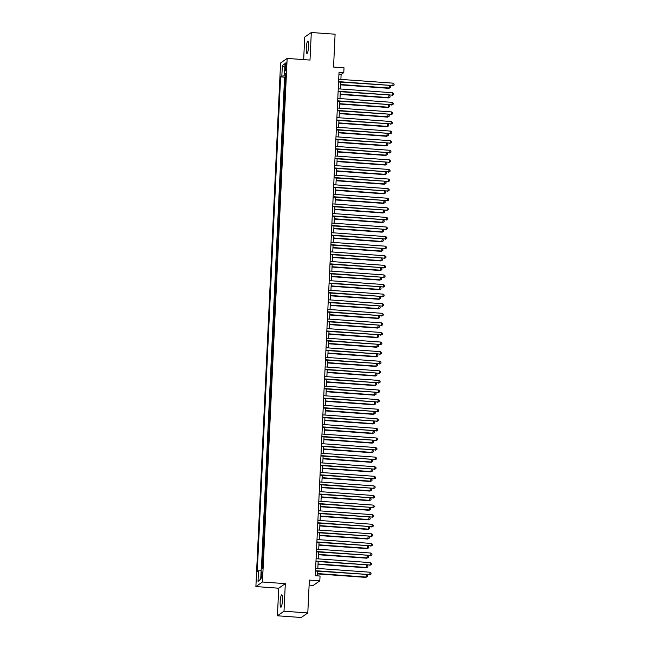 <?xml version="1.0" encoding="UTF-8"?>
<svg xmlns="http://www.w3.org/2000/svg" width="650" height="650" viewBox="0 0 650 650"><rect width="100%" height="100%" fill="white"/><g stroke="black" fill="none" stroke-linecap="round" stroke-linejoin="round"><path stroke-width="0.97" d="M282.441 600.242A6.199 1.089 -85.9 0 0 281.751 594.847A6.199 1.089 -85.9 0 0 280.166 601.827A6.199 1.089 -85.9 0 0 280.857 607.222A6.199 1.089 -85.9 0 0 282.441 600.242M308.563 46.459A6.199 1.089 -85.9 0 0 307.873 41.064A6.199 1.089 -85.9 0 0 306.288 48.043A6.199 1.089 -85.9 0 0 306.979 53.438A6.199 1.089 -85.9 0 0 308.563 46.459M262.381 574.641A3.104 0.544 -85.9 0 0 262.039 571.935A3.104 0.544 -85.9 0 0 261.243 575.429A3.104 0.544 -85.9 0 0 261.592 578.126A3.104 0.544 -85.9 0 0 262.381 574.641M309.116 585.114L313.243 585.414L319.816 580.84L320.044 576.046L315.291 575.705L339.032 72.264L343.785 72.605L344.012 67.811L333.548 67.056L335.091 34.214L311.301 32.5L304.72 37.066L303.664 59.613M277.428 615.786L301.226 617.5L307.799 612.934L284.009 611.219L285.309 583.643L262.462 582.002L255.889 586.568L278.728 588.217L277.428 615.786L284.009 611.219M262.462 582.002L287.154 58.419L280.581 62.993L255.889 586.568M285.366 82.209L284.919 82.517L285.188 76.765L285.618 76.797M285.179 86.044L284.733 86.361L285.163 86.385M284.733 86.361L284.464 92.113L284.911 91.804M284.456 101.392L284.009 101.701L284.286 95.948L284.716 95.981M284.009 110.979L283.562 111.288L283.831 105.536L284.261 105.568M283.554 120.567L283.108 120.876L283.376 115.123L283.806 115.156M283.099 130.154L282.652 130.471L282.929 124.711L283.359 124.743M282.652 139.75L282.206 140.059L282.474 134.306L282.904 134.339M282.197 149.338L281.751 149.646L282.019 143.894L282.449 143.926M281.743 158.925L281.296 159.234L281.572 153.481L282.002 153.514M281.296 168.513L280.849 168.829L281.117 163.069L281.548 163.101M280.841 178.108L280.394 178.417L280.662 172.664L281.092 172.689M280.386 187.696L279.939 188.004L280.215 182.252L280.646 182.284M279.939 197.283L279.492 197.592L279.76 191.839L280.191 191.872M279.484 206.871L279.037 207.179L279.305 201.427L279.736 201.459M279.029 216.458L278.582 216.775L278.858 211.023L279.289 211.047M278.582 226.054L278.135 226.363L278.403 220.61L278.834 220.643M278.127 235.641L277.68 235.95L277.948 230.197L278.387 230.23M277.672 245.229L277.225 245.537L277.501 239.785L277.932 239.818M277.225 254.816L276.778 255.133L277.046 249.373L277.477 249.405M276.77 264.412L276.323 264.721L276.599 258.968L277.03 258.993M276.315 273.999L275.868 274.308L276.144 268.556L276.575 268.588M275.868 283.587L275.421 283.896L275.689 278.143L276.12 278.176M275.413 293.174L274.966 293.483L275.243 287.731L275.673 287.763M274.958 302.762L274.511 303.079L274.787 297.326L275.218 297.351M274.511 312.358L274.064 312.666L274.332 306.914L274.763 306.946M274.056 321.945L273.609 322.254L273.886 316.501L274.316 316.534M273.609 331.533L273.162 331.841L273.431 326.089L273.861 326.121M273.154 341.12L272.707 341.437L272.976 335.676L273.406 335.709M272.699 350.716L272.252 351.024L272.529 345.272L272.959 345.304M272.252 360.303L271.806 360.612L272.074 354.859L272.504 354.892M271.798 369.891L271.351 370.199L271.619 364.447L272.049 364.479M271.342 379.478L270.896 379.787L271.172 374.034L271.602 374.067M270.896 389.074L270.449 389.382L270.717 383.63L271.148 383.654M270.441 398.661L269.994 398.97L270.262 393.217L270.692 393.25M269.986 408.249L269.539 408.558L269.815 402.805L270.246 402.838M269.539 417.836L269.092 418.145L269.36 412.392L269.791 412.425M269.084 427.424L268.637 427.741L268.905 421.98L269.336 422.012M268.629 437.019L268.182 437.328L268.458 431.576L268.889 431.608M268.182 446.607L267.735 446.916L268.003 441.163L268.434 441.196M267.727 456.194L267.28 456.503L267.548 450.751L267.979 450.783M267.272 465.782L266.825 466.099L267.101 460.338L267.532 460.371M266.825 475.378L266.378 475.686L266.646 469.934L267.077 469.958M266.37 484.965L265.923 485.274L266.191 479.521L266.622 479.554M265.915 494.552L265.468 494.861L265.744 489.109L266.175 489.141M265.468 504.14L265.021 504.449L265.289 498.696L265.72 498.729M265.013 513.727L264.566 514.044L264.834 508.292L265.265 508.316M264.558 523.323L264.111 523.632L264.387 517.879L264.818 517.912M264.111 532.911L263.664 533.219L263.933 527.467L264.363 527.499M263.656 542.498L263.209 542.807L263.477 537.054L263.908 537.087M263.201 552.086L262.754 552.403L263.031 546.642L263.461 546.674M262.754 561.681L262.308 561.99L262.576 556.238L263.006 556.262M285.277 66.129L285.179 68.234A3.006 0.528 -85.9 0 0 285.512 70.85A3.006 0.528 -85.9 0 0 286.284 67.47L286.382 65.358A3.006 0.528 -85.9 0 0 286.049 62.749A3.006 0.528 -85.9 0 0 285.277 66.129L286.341 66.203M285.667 75.847L281.84 76.026L280.597 76.895L257.262 571.699L258.505 570.838L258.009 581.384L260.707 579.508L261.202 568.961L262.446 568.1L285.781 73.288L284.537 74.149L285.732 74.449M281.84 76.026L282.336 65.479L285.041 63.602L284.537 74.149M285.188 76.765L284.594 77.179L261.406 568.823M262.567 565.516L261.999 568.409M262.576 556.238L263.023 555.921M263.031 546.642L263.477 546.333M263.477 537.054L263.924 536.746M263.933 527.467L264.379 527.158M264.387 517.879L264.834 517.571M264.834 508.292L265.281 507.975M265.289 498.696L265.736 498.387M265.744 489.109L266.191 488.8M266.191 479.521L266.638 479.212M266.646 469.934L267.093 469.617M267.101 460.338L267.548 460.029M267.548 450.751L267.995 450.442M268.003 441.163L268.45 440.854M268.458 431.576L268.905 431.259M268.905 421.98L269.352 421.671M269.36 412.392L269.807 412.084M269.815 402.805L270.262 402.496M270.262 393.217L270.709 392.909M270.717 383.63L271.164 383.313M271.172 374.034L271.619 373.726M271.619 364.447L272.066 364.138M272.074 354.859L272.521 354.551M272.529 345.272L272.976 344.955M272.976 335.676L273.423 335.368M273.431 326.089L273.877 325.78M273.886 316.501L274.332 316.192M274.332 306.914L274.779 306.605M274.787 297.326L275.234 297.009M275.243 287.731L275.689 287.422M275.689 278.143L276.136 277.834M276.144 268.556L276.591 268.247M276.599 258.968L277.046 258.651M277.046 249.373L277.493 249.064M277.501 239.785L277.948 239.476M277.948 230.197L278.395 229.889M278.403 220.61L278.85 220.301M278.858 211.023L279.305 210.706M279.305 201.427L279.752 201.118M279.76 191.839L280.207 191.531M280.215 182.252L280.662 181.943M280.662 172.664L281.109 172.347M281.117 163.069L281.564 162.76M281.572 153.481L282.019 153.173M282.019 143.894L282.466 143.585M282.474 134.306L282.921 133.989M282.929 124.711L283.376 124.402M283.376 115.123L283.822 114.814M283.831 105.536L284.277 105.227M284.286 95.948L284.733 95.639M319.816 580.84L309.351 580.084L307.799 612.934M287.154 58.419L310.001 60.068L311.301 32.5M340.892 79.397L341.12 74.457L343.785 72.605M317.476 575.859L317.696 571.196M317.826 568.457L318.151 561.608M318.281 558.87L318.598 552.012M318.727 549.274L319.053 542.425M319.183 539.687L319.507 532.837M319.637 530.099L319.954 523.25M320.084 520.512L320.409 513.654M320.539 510.924L320.864 504.067M320.994 501.329L321.311 494.479M321.441 491.741L321.766 484.892M321.896 482.154L322.221 475.304M322.351 472.566L322.668 465.709M322.798 462.971L323.123 456.121M323.253 453.383L323.578 446.534M323.708 443.796L324.025 436.946M324.155 434.208L324.48 427.351M324.61 424.621L324.935 417.763M325.057 415.025L325.382 408.176M325.512 405.438L325.837 398.588M325.967 395.85L326.292 389.001M326.414 386.262L326.739 379.405M326.869 376.667L327.194 369.817M327.324 367.079L327.649 360.23M327.771 357.492L328.096 350.642M328.226 347.904L328.551 341.047M328.681 338.317L329.006 331.459M329.127 328.721L329.452 321.872M329.582 319.134L329.908 312.284M330.037 309.546L330.354 302.689M330.484 299.959L330.809 293.101M330.939 290.363L331.264 283.514M331.394 280.776L331.711 273.926M331.841 271.188L332.166 264.339M332.296 261.601L332.621 254.743M332.751 252.013L333.068 245.156M333.198 242.418L333.523 235.568M333.653 232.83L333.978 225.981M334.108 223.243L334.425 216.385M334.555 213.655L334.88 206.798M335.01 204.059L335.335 197.21M335.465 194.472L335.782 187.623M335.912 184.884L336.237 178.035M336.367 175.297L336.692 168.439M336.822 165.701L337.139 158.852M337.269 156.114L337.594 149.264M337.724 146.526L338.049 139.677M338.179 136.939L338.496 130.081M338.626 127.351L338.951 120.494M339.081 117.756L339.406 110.906M339.536 108.168L339.852 101.319M339.983 98.581L340.308 91.731M340.438 88.993L340.762 82.136M338.934 74.303L341.12 74.457M284.594 77.179L280.597 76.895M262.121 565.825L262.551 565.858M258.505 570.838L261.121 570.708M284.846 67.576L282.336 65.479M258.009 581.384L260.731 579.036M285.309 583.643L278.728 588.217M338.569 81.981L392.925 85.556L338.585 81.64M393.039 83.159L394.111 84.061L394.062 85.02L392.925 85.556L393.039 83.159L338.699 79.243M394.062 85.02L392.486 85.865M340.632 84.858L388.928 88.335L389.488 85.654M340.649 84.516L389.374 88.026L390.512 87.49L388.928 88.335M389.512 85.654L390.561 86.531L390.512 87.49M338.122 91.569L392.478 95.144L338.13 91.228M392.592 92.747L393.656 93.649L393.616 94.608L392.478 95.144L392.592 92.747L338.244 88.831M393.616 94.608L392.031 95.453M337.667 101.156L392.023 104.739L337.683 100.823M392.137 102.343L393.209 103.244L393.161 104.203L392.023 104.739L392.137 102.343L337.797 98.418M393.161 104.203L391.576 105.048M337.212 110.752L391.568 114.327L337.228 110.411M391.682 111.93L392.754 112.832L392.706 113.791L391.568 114.327L391.682 111.93L337.342 108.014M392.706 113.791L391.129 114.636M336.765 120.339L391.121 123.914L336.781 119.998M391.235 121.517L392.299 122.419L392.259 123.378L391.121 123.914L391.235 121.517L336.887 117.601M392.259 123.378L390.674 124.223M340.178 94.445L388.481 97.922L389.033 95.241M340.194 94.104L388.919 97.614L390.057 97.078L388.481 97.922M389.058 95.241L390.106 96.119L390.057 97.078M339.731 104.032L388.026 107.518L388.578 104.829M339.747 103.691L388.473 107.209L389.61 106.665L388.026 107.518M388.611 104.829L389.651 105.706L389.61 106.665M339.276 113.62L387.571 117.106L388.131 114.416M339.292 113.279L388.017 116.797L389.155 116.261L387.571 117.106M388.156 114.424L389.204 115.302L389.155 116.261M338.821 123.216L387.124 126.693L387.676 124.012M338.837 122.874L387.562 126.384L388.7 125.848L387.124 126.693M387.709 124.012L388.749 124.889L388.7 125.848M336.31 129.927L390.666 133.502L336.326 129.586M390.78 131.105L391.852 132.007L391.804 132.966L390.666 133.502L390.78 131.105L336.44 127.189M391.804 132.966L390.219 133.811M338.374 132.803L386.669 136.281L387.221 133.599L388.294 134.477L388.253 135.436L386.669 136.281M338.39 132.462L387.116 135.972L388.253 135.436M335.855 139.514L390.211 143.097L335.871 139.173M390.325 140.701L391.398 141.594L391.349 142.553L390.211 143.097L390.325 140.701L335.985 136.776M391.349 142.553L389.773 143.406M337.919 142.391L386.214 145.876L386.774 143.187L387.847 144.064L387.798 145.023L386.214 145.876M337.935 142.049L386.661 145.567L387.798 145.023M335.408 149.102L389.764 152.685L335.424 148.769M389.878 150.288L390.942 151.19L390.902 152.149L389.764 152.685L389.878 150.288L335.53 146.372M390.902 152.149L389.317 152.994M337.464 151.978L385.767 155.464L386.319 152.774M337.48 151.637L386.206 155.155L387.343 154.619L385.767 155.464M386.352 152.774L387.392 153.66L387.343 154.619M334.953 158.697L389.309 162.273L334.969 158.356M389.423 159.876L390.496 160.778L390.447 161.736L389.309 162.273L389.423 159.876L335.083 155.959M390.447 161.736L388.863 162.581M337.017 161.566L385.312 165.051L385.864 162.362M337.033 161.232L385.759 164.743L386.896 164.206L385.312 165.051M385.897 162.37L386.937 163.248L386.896 164.206M334.498 168.285L388.854 171.86L334.514 167.944M388.968 169.463L390.041 170.365L390 171.324L388.854 171.86L388.968 169.463L334.628 165.547M390 171.324L388.416 172.169M336.562 171.161L384.857 174.639L385.418 171.957M336.578 170.82L385.304 174.33L386.441 173.794L384.857 174.639M385.442 171.957L386.49 172.835L386.441 173.794M334.051 177.873L388.408 181.447L334.067 177.531M388.521 179.051L389.586 179.952L389.545 180.911L388.408 181.447L388.521 179.051L334.173 175.134M389.545 180.911L387.961 181.756M336.107 180.749L384.41 184.226L384.963 181.545M336.123 180.407L384.849 183.918L385.986 183.381L384.41 184.226M384.995 181.545L386.035 182.423L385.986 183.381M333.596 187.46L387.952 191.043L333.613 187.127M388.066 188.646L389.139 189.548L389.09 190.507L387.952 191.043L388.066 188.646L333.726 184.722M389.09 190.507L387.506 191.352M335.66 190.336L383.955 193.822L384.507 191.132M335.676 189.995L384.402 193.513L385.539 192.969L383.955 193.822M384.54 191.132L385.58 192.01L385.539 192.969M333.141 197.056L387.498 200.631L333.158 196.714M387.611 198.234L388.684 199.136L388.643 200.094L387.498 200.631L387.611 198.234L333.271 194.317M388.643 200.094L387.059 200.939M335.205 199.924L383.5 203.409L384.061 200.72L385.133 201.606L385.084 202.564L383.5 203.409M335.221 199.591L383.947 203.101L385.084 202.564M334.75 209.519L383.053 212.997L383.606 210.316L384.678 211.193L384.629 212.152L383.053 212.997M334.766 209.178L383.492 212.688L384.629 212.152M334.303 219.107L382.598 222.584L383.159 219.903L384.223 220.781L384.183 221.739L382.598 222.584M334.319 218.766L383.045 222.276L384.183 221.739M332.694 206.643L387.051 210.218L332.711 206.302M387.164 207.821L388.229 208.723L388.188 209.682L387.051 210.218L387.164 207.821L332.824 203.905M388.188 209.682L386.604 210.527M332.239 216.231L386.596 219.806L332.256 215.889M386.709 217.409L387.782 218.311L387.733 219.269L386.596 219.806L386.709 217.409L332.369 213.493M387.733 219.269L386.149 220.114M331.784 225.818L386.141 229.401L331.801 225.477M386.254 227.004L387.327 227.898L387.286 228.857L386.141 229.401L386.254 227.004L331.914 223.08M387.286 228.857L385.702 229.71M333.848 228.694L382.143 232.18L382.704 229.491M333.864 228.353L382.59 231.871L383.727 231.327L382.143 232.18M382.728 229.491L383.776 230.368L383.727 231.327M331.338 235.406L385.694 238.989L331.354 235.072M385.808 236.592L386.872 237.494L386.831 238.453L385.694 238.989L385.808 236.592L331.467 232.676M386.831 238.453L385.247 239.297M333.393 238.282L381.696 241.768L382.249 239.078M333.409 237.941L382.135 241.459L383.273 240.922L381.696 241.768M382.281 239.078L383.321 239.964L383.273 240.922M330.882 245.001L385.239 248.576L330.899 244.66M385.352 246.179L386.425 247.081L386.376 248.04L385.239 248.576L385.352 246.179L331.012 242.263M386.376 248.04L384.8 248.885M332.946 247.869L381.241 251.355L381.802 248.666M332.963 247.536L381.688 251.046L382.826 250.51L381.241 251.355M381.826 248.674L382.866 249.551L382.826 250.51M330.428 254.589L384.792 258.164L330.444 254.248M384.898 255.767L385.97 256.669L385.929 257.627L384.792 258.164L384.898 255.767L330.558 251.851M385.929 257.627L384.345 258.473M332.491 257.465L380.786 260.942L381.347 258.261M332.507 257.124L381.233 260.634L382.371 260.098L380.786 260.942M381.371 258.261L382.419 259.139L382.371 260.098M329.981 264.176L384.337 267.759L329.997 263.835M384.451 265.354L385.515 266.256L385.474 267.215L384.337 267.759L384.451 265.354L330.111 261.438M385.474 267.215L383.89 268.068M332.036 267.053L380.339 270.53L380.892 267.849M332.053 266.711L380.778 270.221L381.916 269.685L380.339 270.53M380.924 267.849L381.964 268.726L381.916 269.685M329.526 273.764L383.882 277.347L329.542 273.431M383.996 274.95L385.068 275.852L385.019 276.811L383.882 277.347L383.996 274.95L329.656 271.034M385.019 276.811L383.443 277.656M331.589 276.64L379.884 280.126L380.445 277.436L381.509 278.322L381.469 279.281L379.884 280.126M331.606 276.299L380.331 279.817L381.469 279.281M329.071 283.359L383.435 286.934L329.087 283.018M383.541 284.537L384.613 285.439L384.572 286.398L383.435 286.934L383.541 284.537L329.201 280.621M384.572 286.398L382.988 287.243M331.134 286.227L379.429 289.713L379.99 287.024L381.062 287.909L381.014 288.868L379.429 289.713M331.151 285.894L379.876 289.404L381.014 288.868M328.624 292.947L382.98 296.522L328.64 292.606M383.094 294.125L384.166 295.027L384.118 295.986L382.98 296.522L383.094 294.125L328.754 290.209M384.118 295.986L382.533 296.831M330.679 295.823L378.983 299.301L379.535 296.619M330.696 295.482L379.421 298.992L380.567 298.456L378.983 299.301M379.567 296.619L380.608 297.497L380.567 298.456M328.169 302.534L382.525 306.109L328.185 302.193M382.639 303.713L383.711 304.614L383.662 305.573L382.525 306.109L382.639 303.713L328.299 299.796M383.662 305.573L382.086 306.418M327.714 312.122L382.078 315.705L327.73 311.781M382.184 313.308L383.256 314.202L383.216 315.169L382.078 315.705L382.184 313.308L327.844 309.384M383.216 315.169L381.631 316.014M327.267 321.717L381.623 325.293L327.283 321.376M381.737 322.896L382.809 323.798L382.761 324.756L381.623 325.293L381.737 322.896L327.397 318.979M382.761 324.756L381.176 325.601M330.233 305.411L378.527 308.888L379.088 306.207M330.249 305.069L378.974 308.579L380.112 308.043L378.527 308.888M379.113 306.207L380.152 307.084L380.112 308.043M329.777 314.998L378.072 318.484L378.633 315.794M329.794 314.657L378.519 318.175L379.657 317.631L378.072 318.484M378.658 315.794L379.706 316.672L379.657 317.631M329.322 324.586L377.626 328.071L378.178 325.382M329.339 324.244L378.064 327.762L379.21 327.226L377.626 328.071M378.211 325.39L379.251 326.267L379.21 327.226M326.812 331.305L381.168 334.88L326.828 330.964M381.282 332.483L382.354 333.385L382.306 334.344L381.168 334.88L381.282 332.483L326.942 328.567M382.306 334.344L380.729 335.189M328.876 334.173L377.171 337.659L377.731 334.969M328.892 333.84L377.618 337.35L378.755 336.814L377.171 337.659M377.756 334.977L378.796 335.855L378.755 336.814M326.357 340.892L380.721 344.467L326.373 340.551M380.835 342.071L381.899 342.973L381.859 343.931L380.721 344.467L380.835 342.071L326.487 338.154M381.859 343.931L380.274 344.776M328.421 343.769L376.716 347.246L377.276 344.565L378.349 345.442L378.3 346.401L376.716 347.246M328.437 343.428L377.162 346.938L378.3 346.401M325.91 350.48L380.266 354.063L325.926 350.139M380.38 351.658L381.452 352.56L381.404 353.519L380.266 354.063L380.38 351.658L326.04 347.742M381.404 353.519L379.819 354.372M327.966 353.356L376.269 356.834L376.821 354.152L377.894 355.03L377.853 355.989L376.269 356.834M327.982 353.015L376.716 356.525L377.853 355.989M325.455 360.067L379.811 363.651L325.471 359.734M379.925 361.254L380.998 362.156L380.949 363.114L379.811 363.651L379.925 361.254L325.585 357.338M380.949 363.114L379.373 363.959M327.519 362.944L375.814 366.429L376.374 363.74L377.439 364.626L377.398 365.584L375.814 366.429M327.535 362.602L376.261 366.121L377.398 365.584M325 369.663L379.364 373.238L325.016 369.322M379.478 370.841L380.543 371.743L380.502 372.702L379.364 373.238L379.478 370.841L325.13 366.925M380.502 372.702L378.918 373.547M324.553 379.251L378.909 382.826L324.569 378.909M379.023 380.429L380.096 381.331L380.047 382.289L378.909 382.826L379.023 380.429L324.683 376.512M380.047 382.289L378.463 383.134M324.098 388.838L378.454 392.413L324.114 388.497M378.568 390.016L379.641 390.918L379.592 391.877L378.454 392.413L378.568 390.016L324.228 386.1M379.592 391.877L378.016 392.722M327.064 372.531L375.367 376.017L375.919 373.327M327.08 372.198L375.806 375.708L376.943 375.172L375.367 376.017M375.944 373.336L376.992 374.213L376.943 375.172M326.609 382.127L374.912 385.604L375.464 382.923M326.625 381.786L375.359 385.296L376.496 384.759L374.912 385.604M375.497 382.923L376.537 383.801L376.496 384.759M326.162 391.714L374.457 395.192L375.017 392.511M326.178 391.373L374.904 394.883L376.041 394.347L374.457 395.192M375.042 392.511L376.082 393.388L376.041 394.347M323.643 398.426L378.007 402.009L323.659 398.092M378.121 399.612L379.186 400.514L379.145 401.473L378.007 402.009L378.121 399.612L323.773 395.688M379.145 401.473L377.561 402.317M325.707 401.302L374.01 404.787L374.562 402.098M325.723 400.961L374.449 404.479L375.586 403.934L374.01 404.787M374.587 402.098L375.635 402.976L375.586 403.934M323.196 408.021L377.553 411.596L323.213 407.68M377.666 409.199L378.739 410.101L378.69 411.06L377.553 411.596L377.666 409.199L323.326 405.283M378.69 411.06L377.106 411.905M325.252 410.889L373.555 414.375L374.108 411.686M325.268 410.548L374.002 414.066L375.139 413.53L373.555 414.375M374.14 411.694L375.18 412.571L375.139 413.53M322.741 417.609L377.098 421.184L322.757 417.267M377.211 418.787L378.284 419.689L378.235 420.648L377.098 421.184L377.211 418.787L322.871 414.871M378.235 420.648L376.659 421.493M324.805 420.485L373.1 423.962L373.661 421.281L374.733 422.159L374.684 423.118L373.1 423.962M324.821 420.144L373.547 423.654L374.684 423.118M322.286 427.196L376.651 430.771L322.303 426.855M376.764 428.374L377.829 429.276L377.788 430.235L376.651 430.771L376.764 428.374L322.416 424.458M377.788 430.235L376.204 431.08M324.35 430.073L372.653 433.55L373.206 430.869L374.278 431.746L374.229 432.705L372.653 433.55M324.366 429.731L373.092 433.241L374.229 432.705M321.839 436.784L376.196 440.367L321.856 436.442M376.309 437.97L377.382 438.864L377.333 439.823L376.196 440.367L376.309 437.97L321.969 434.046M377.333 439.823L375.749 440.676M323.903 439.66L372.198 443.137L372.751 440.456M323.911 439.319L372.645 442.837L373.783 442.293L372.198 443.137M372.783 440.456L373.823 441.334L373.783 442.293M321.384 446.371L375.741 449.954L321.401 446.038M375.854 447.558L376.927 448.459L376.878 449.418L375.741 449.954L375.854 447.558L321.514 443.641M376.878 449.418L375.302 450.263M323.448 449.247L371.743 452.733L372.304 450.044M323.464 448.906L372.19 452.424L373.327 451.888L371.743 452.733M372.328 450.044L373.376 450.929L373.327 451.888M320.938 455.967L375.294 459.542L320.946 455.626M375.408 457.145L376.472 458.047L376.431 459.006L375.294 459.542L375.408 457.145L321.059 453.229M376.431 459.006L374.847 459.851M322.993 458.835L371.296 462.321L371.849 459.631M323.009 458.502L371.735 462.012L372.873 461.476L371.296 462.321M371.873 459.639L372.921 460.517L372.873 461.476M320.483 465.554L374.839 469.129L320.499 465.213M374.952 466.733L376.025 467.634L375.976 468.593L374.839 469.129L374.952 466.733L320.613 462.816M375.976 468.593L374.392 469.438M322.546 468.431L370.841 471.908L371.394 469.227M322.562 468.089L371.288 471.599L372.426 471.063L370.841 471.908M371.426 469.227L372.466 470.104L372.426 471.063M320.027 475.142L374.384 478.717L320.044 474.801M374.498 476.32L375.57 477.222L375.521 478.181L374.384 478.717L374.498 476.32L320.158 472.404M375.521 478.181L373.945 479.026M322.091 478.018L370.386 481.496L370.947 478.814M322.108 477.677L370.833 481.187L371.971 480.651L370.386 481.496M370.971 478.814L372.019 479.692L371.971 480.651M319.581 484.729L373.937 488.312L319.597 484.396M374.051 485.916L375.115 486.817L375.074 487.776L373.937 488.312L374.051 485.916L319.702 481.991M375.074 487.776L373.49 488.621M321.636 487.606L369.939 491.091L370.492 488.402L371.564 489.279L371.516 490.238L369.939 491.091M321.652 487.264L370.378 490.782L371.516 490.238M319.126 494.325L373.482 497.9L319.142 493.984M373.596 495.503L374.668 496.405L374.619 497.364L373.482 497.9L373.596 495.503L319.256 491.587M374.619 497.364L373.035 498.209M321.189 497.193L369.484 500.679L370.037 497.989L371.109 498.875L371.069 499.834L369.484 500.679M321.206 496.86L369.931 500.37L371.069 499.834M318.671 503.913L373.027 507.488L318.687 503.571M373.141 505.091L374.213 505.993L374.164 506.951L373.027 507.488L373.141 505.091L318.801 501.174M374.164 506.951L372.588 507.796M320.734 506.789L369.029 510.266L369.59 507.585L370.662 508.462L370.614 509.421L369.029 510.266M320.751 506.448L369.476 509.957L370.614 509.421M318.224 513.5L372.58 517.075L318.24 513.159M372.694 514.678L373.758 515.58L373.717 516.539L372.58 517.075L372.694 514.678L318.346 510.762M373.717 516.539L372.133 517.384M320.279 516.376L368.582 519.854L369.135 517.173M320.296 516.035L369.021 519.545L370.159 519.009L368.582 519.854M369.168 517.173L370.207 518.05L370.159 519.009M317.769 523.087L372.125 526.671L317.785 522.746M372.239 524.274L373.311 525.168L373.262 526.126L372.125 526.671L372.239 524.274L317.899 520.349M373.262 526.126L371.678 526.979M319.832 525.964L368.127 529.449L368.68 526.76M319.849 525.622L368.574 529.141L369.712 528.596L368.127 529.449M368.713 526.76L369.752 527.637L369.712 528.596M317.314 532.675L371.67 536.258L317.33 532.342M371.784 533.861L372.856 534.763L372.808 535.722L371.67 536.258L371.784 533.861L317.444 529.945M372.808 535.722L371.231 536.567M319.377 535.551L367.673 539.037L368.233 536.347M319.394 535.21L368.119 538.728L369.257 538.192L367.673 539.037M368.257 536.347L369.306 537.233L369.257 538.192M316.867 542.271L371.223 545.846L316.883 541.929M371.337 543.449L372.401 544.351L372.361 545.309L371.223 545.846L371.337 543.449L316.989 539.533M372.361 545.309L370.776 546.154M318.923 545.139L367.226 548.624L367.778 545.935M318.939 544.806L367.664 548.316L368.802 547.779L367.226 548.624M367.811 545.943L368.851 546.821L368.802 547.779M316.412 551.858L370.768 555.433L316.428 551.517M370.882 553.036L371.954 553.938L371.906 554.897L370.768 555.433L370.882 553.036L316.542 549.12M371.906 554.897L370.321 555.742M318.476 554.734L366.771 558.212L367.323 555.531M318.492 554.393L367.217 557.903L368.355 557.367L366.771 558.212M367.356 555.531L368.396 556.408L368.355 557.367M315.957 561.446L370.313 565.029L315.973 561.104M370.427 562.624L371.499 563.526L371.459 564.484L370.313 565.029L370.427 562.624L316.087 558.707M371.459 564.484L369.874 565.337M318.021 564.322L366.316 567.799L366.876 565.118L367.949 565.996L367.9 566.954L366.316 567.799M318.037 563.981L366.762 567.491L367.9 566.954M315.51 571.033L369.866 574.616L315.526 570.7M369.98 572.219L371.044 573.121L371.004 574.08L369.866 574.616L369.98 572.219L315.64 568.303M371.004 574.08L369.419 574.925M317.566 573.909L365.869 577.395L366.421 574.706L367.494 575.591L367.445 576.55L365.869 577.395M317.582 573.568L366.308 577.086L367.445 576.55M286.219 68.307L285.179 68.234"/></g></svg>

